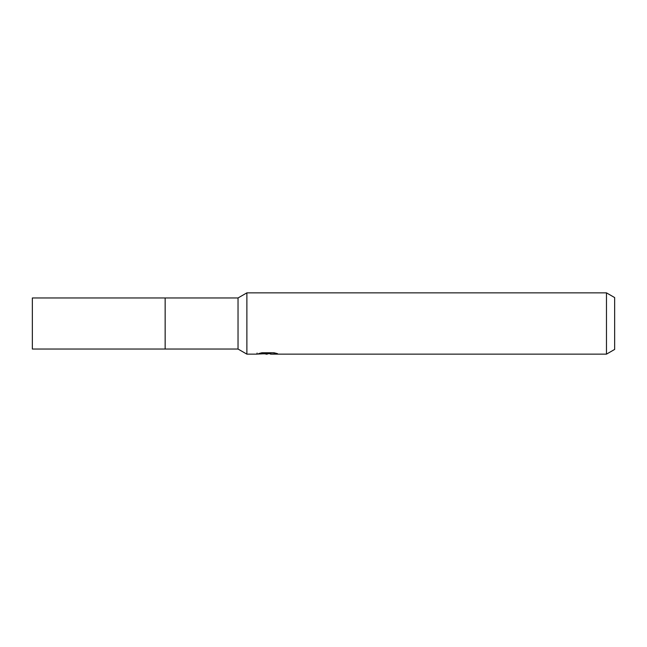 <?xml version="1.0" encoding="UTF-8"?>
<svg xmlns="http://www.w3.org/2000/svg" width="647" height="647" viewBox="0 0 647 647"><rect width="100%" height="100%" fill="white"/><g stroke="black" fill="none" stroke-linecap="round" stroke-linejoin="round"><path stroke-width="0.97" d="M238.031 297.96L32.35 297.96L32.35 349.04L165.155 349.04L165.155 297.96L165.155 349.04L238.031 349.04L238.031 297.96L246.879 292.856L606.474 292.856L614.65 297.571L614.65 349.429L606.474 354.144L270.559 354.144L270.446 353.108L271.975 352.761M257.102 353.06L256.883 354.144L246.879 354.144L246.879 292.856M270.446 353.666L263.75 353.844M267.316 354.144L265.86 354.144M606.474 354.144L606.474 292.856M257.102 354.087L268.537 353.561L258.743 353.561L261.93 352.761L274.021 352.761L277.531 353.658L270.446 354.127M268.537 352.761L268.537 353.561M238.031 349.04L246.879 354.144M268.537 353.125L270.446 353.125"/></g></svg>

